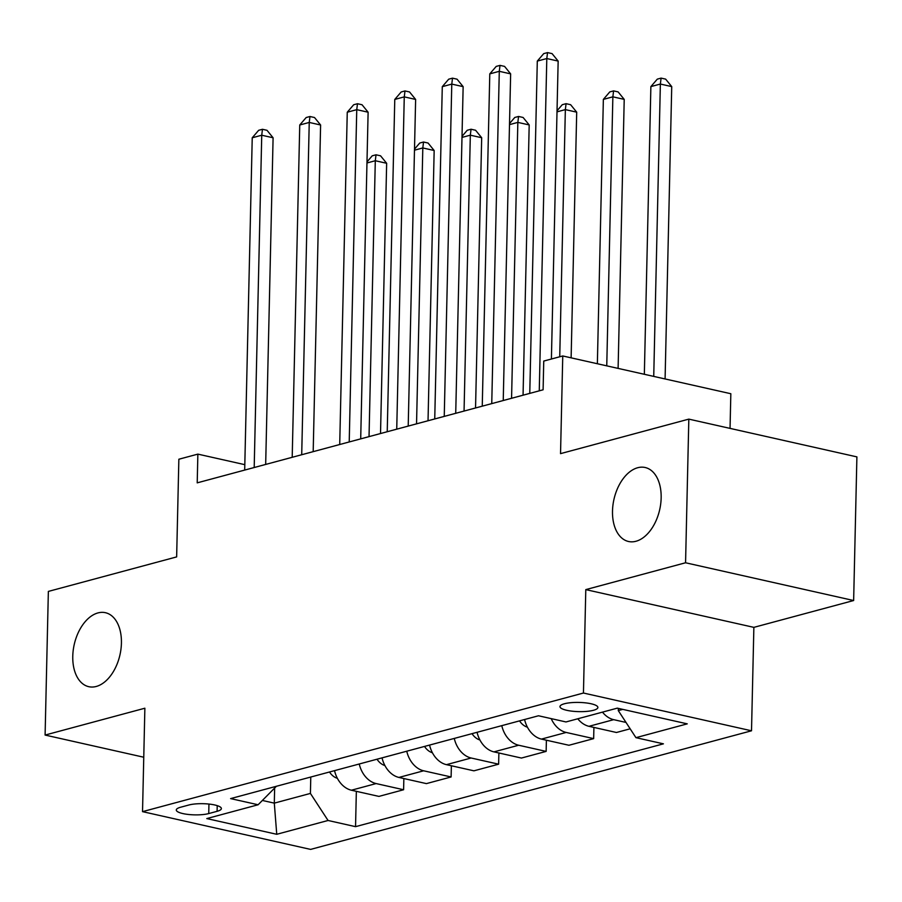 <?xml version="1.0" encoding="UTF-8"?>
<svg xmlns="http://www.w3.org/2000/svg" width="902" height="902" viewBox="0 0 902 902"><rect width="100%" height="100%" fill="white"/><g stroke="black" fill="none" stroke-linecap="round" stroke-linejoin="round"><path stroke-width="1.35" d="M612.503 511.039A37.918 23.452 102.7 0 1 645.144 467.507A37.918 23.452 102.7 0 1 661.155 497.949A37.918 23.452 102.7 0 1 628.525 541.493A37.918 23.452 102.7 0 1 612.503 511.039M72.769 656.239A37.918 23.452 102.7 0 1 105.399 612.695A37.918 23.452 102.7 0 1 121.42 643.149A37.918 23.452 102.7 0 1 88.779 686.693A37.918 23.452 102.7 0 1 72.769 656.239M564.393 703.763A18.953 4.6 -178.7 0 0 559.973 706.604A18.953 4.6 -178.7 0 0 572.409 711.216A18.953 4.6 -178.7 0 0 593.46 710.291A18.953 4.6 -178.7 0 0 597.879 707.461A18.953 4.6 -178.7 0 0 585.443 702.85A18.953 4.6 -178.7 0 0 564.393 703.763M730.045 428.394L730.834 393.723L562.758 355.963L543.748 361.071L543.105 389.799L197.211 482.852L197.865 454.123L178.855 459.231L176.645 556.906L48.358 591.419L45.1 735.062L143.768 757.229M853.642 600.529L856.9 456.886L688.824 419.126L685.565 562.769L585.793 589.615L583.447 693.029L751.513 730.789L753.869 627.364L853.642 600.529L685.565 562.769M583.447 693.029L142.527 811.642L310.604 849.402L751.513 730.789M208.734 813.57L217.089 811.315A18.367 4.465 -178.7 0 0 221.373 808.575A18.367 4.465 -178.7 0 0 209.32 804.099A18.367 4.465 -178.7 0 0 188.924 804.99L180.569 807.245A18.367 4.465 -178.7 0 0 176.285 809.985A18.367 4.465 -178.7 0 0 188.338 814.461A18.367 4.465 -178.7 0 0 208.734 813.57L208.948 804.054M262.369 800.457L274.298 803.13L310.412 793.422L328.057 820.482L355.546 826.66L663.421 743.834L635.944 737.667L618.287 710.596L622.808 709.378M328.057 820.482L276.745 834.294L206.795 818.576L258.107 804.764L276.384 786.285M635.944 737.667L687.256 723.855L617.295 708.149L565.982 721.95L538.505 715.771L230.619 798.597L258.107 804.764M562.758 355.963L560.537 453.638L688.824 419.126M142.527 811.642L144.872 708.217L45.1 735.062M244.814 464.665L197.865 454.123M274.648 788.044L274.298 803.13L276.745 834.294M310.784 777.028L310.412 793.422M618.344 708.374L618.287 710.596M355.546 826.66L356.346 791.325M334.541 770.646A23.7 17.713 74.9 0 0 351.419 790.22L378.896 796.398L403.6 789.746L403.859 778.55M630.16 728.805L616.461 732.492L588.972 726.313A23.7 17.713 74.9 0 1 577.776 718.77M551.201 718.623A23.7 17.713 74.9 0 0 566.174 732.447L593.651 738.625L593.911 727.418M593.651 738.625L568.948 745.266L541.459 739.099A23.7 17.713 74.9 0 1 524.581 719.514M501.783 725.648A23.7 17.713 74.9 0 0 518.661 745.232L546.138 751.4L546.398 740.204M546.138 751.4L521.435 758.052L493.946 751.873A23.7 17.713 74.9 0 1 477.068 732.3M454.27 738.434A23.7 17.713 74.9 0 0 471.148 758.007L498.626 764.186L498.885 752.978M498.626 764.186L473.922 770.827L446.445 764.659A23.7 17.713 74.9 0 1 429.566 745.075M406.757 751.219A23.7 17.713 74.9 0 0 423.636 770.793L451.113 776.96L451.372 765.764M451.113 776.96L426.409 783.612L398.932 777.434A23.7 17.713 74.9 0 1 382.053 757.86M359.244 763.994A23.7 17.713 74.9 0 0 376.123 783.567L403.6 789.746M602.48 712.129A23.7 17.713 74.9 0 0 613.687 719.661L626.011 722.434M585.793 589.615L753.869 627.364M265.673 464.429L273.092 137.78L261.738 135.221L254.195 467.518M252.233 137.78L258.66 130.305L262.459 129.29L261.738 135.221L252.233 137.78L244.69 470.077M262.459 129.29L267.003 130.305L273.092 137.78M337.371 778.302A15.695 11.737 -105.1 0 1 329.512 771.999M380.52 433.535L386.654 163.285L375.3 160.736L366.956 162.98M369.031 436.624L375.3 160.736L376.021 154.794L380.565 155.82L386.654 163.285M366.99 161.909L372.222 155.82L376.021 154.794M313.186 451.654L320.605 124.995L309.239 122.446L301.708 454.743M299.746 124.995L306.173 117.531L309.972 116.505L309.239 122.446L299.746 124.995L292.203 457.303M309.972 116.505L314.516 117.531L320.605 124.995M360.699 438.868L368.117 112.209L356.752 109.661L349.221 441.957M347.259 112.22L353.685 104.745L357.485 103.73L356.752 109.661L347.259 112.22L339.716 444.517M357.485 103.73L362.029 104.745L368.117 112.209M408.211 426.094L415.63 99.434L404.265 96.875L396.733 429.183M394.772 99.434L401.198 91.97L404.998 90.944L404.265 96.875L394.772 99.434L387.229 431.731M404.998 90.944L409.542 91.959L415.63 99.434M384.883 765.527A15.695 11.737 -105.1 0 1 377.025 759.213M428.033 420.76L434.166 150.51L422.812 147.951L414.469 150.194M416.544 423.85L422.812 147.951L423.534 142.02L428.078 143.035L434.166 150.51M414.503 149.123L419.734 143.046L423.534 142.02M432.396 752.742A15.695 11.737 -105.1 0 1 424.526 746.428M475.546 407.975L481.679 137.724L470.325 135.176L461.982 137.42M464.056 411.064L470.325 135.176L471.047 129.234L475.591 130.26L481.679 137.724M462.016 136.349L467.247 130.26L471.047 129.234M479.909 739.967A15.695 11.737 -105.1 0 1 472.039 733.653M523.059 395.2L529.192 124.938L517.838 122.39L509.495 124.634M511.569 398.289L517.838 122.39L518.56 116.459L523.104 117.474L529.192 124.938M509.517 123.563L514.76 117.474L518.56 116.459M455.724 413.308L463.143 86.648L451.778 84.1L444.246 416.397M442.284 86.66L448.711 79.184L452.511 78.158L451.778 84.1L442.284 86.66L434.741 418.956M452.511 78.158L457.055 79.184L463.143 86.648M527.422 727.181A15.695 11.737 -105.1 0 1 519.552 720.867M571.124 357.846L576.705 112.164L565.351 109.616L557.008 111.848M559.736 356.775L565.351 109.616L566.073 103.674L570.616 104.7L576.705 112.164M557.03 110.788L562.273 104.7L566.073 103.674M503.237 400.522L510.645 73.874L499.291 71.314L491.748 403.611M489.786 73.874L496.224 66.398L500.024 65.384L499.291 71.314L489.786 73.874L482.254 406.171M500.024 65.384L504.568 66.398L510.645 73.874M618.107 368.399L624.218 99.378L612.864 96.83L603.359 99.389L597.361 363.731M606.753 365.84L612.864 96.83L613.586 90.888L618.129 91.914L624.218 99.378M603.359 99.389L609.786 91.914L613.586 90.888M551.404 359.019L558.158 61.088L546.804 58.54L539.261 390.837M537.299 61.088L543.726 53.624L547.537 52.598L546.804 58.54L537.299 61.088L529.767 393.396M547.537 52.598L552.069 53.624L558.158 61.088M665.09 378.953L671.731 86.603L660.365 84.044L650.872 86.603L644.344 374.285M653.736 376.405L660.365 84.044L661.098 78.113L665.642 79.128L671.731 86.603M650.872 86.603L657.299 79.139L661.098 78.113M376.123 783.567L351.419 790.22M423.636 770.793L398.932 777.434M471.148 758.007L446.445 764.659M518.661 745.232L493.946 751.873M566.174 732.447L541.459 739.099M613.687 719.661L588.972 726.313M217.224 805.633L217.089 811.315"/></g></svg>
